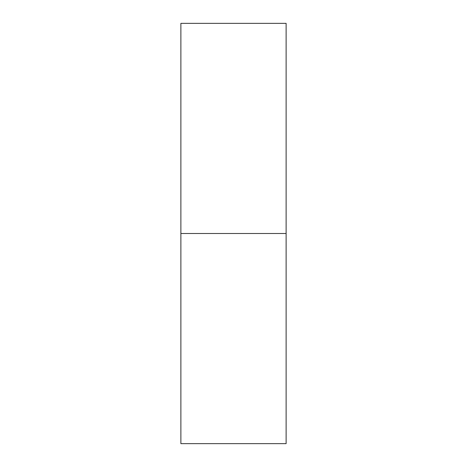 <?xml version="1.0" encoding="UTF-8"?>
<svg xmlns="http://www.w3.org/2000/svg" width="467" height="467" viewBox="0 0 467 467"><rect width="100%" height="100%" fill="white"/><g stroke="black" fill="none" stroke-linecap="round" stroke-linejoin="round"><path stroke-width="0.35" stroke-dasharray="2.33 1.75" d="M180.881 233.5L286.119 233.5L286.119 443.65L286.119 233.5L180.881 233.5L180.881 23.35L180.881 233.5M286.119 23.35L286.119 233.5L286.119 23.35"/><path stroke-width="0.7" d="M180.881 443.65L180.881 23.35L180.881 443.65L286.119 443.65L286.119 233.5L180.881 233.5L286.119 233.5L286.119 23.35L286.119 443.65M180.881 23.35L286.119 23.35"/></g></svg>
